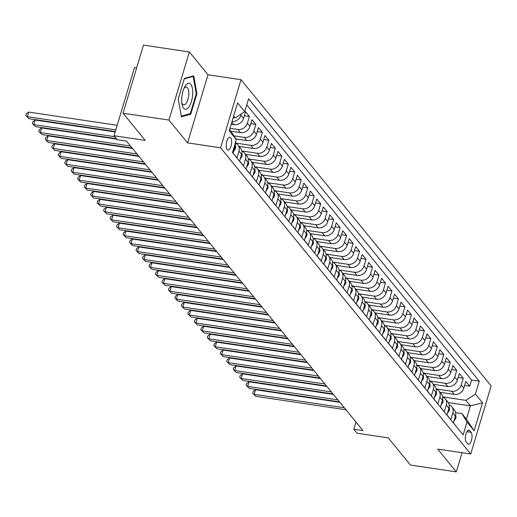 <?xml version="1.0" encoding="UTF-8"?>
<svg xmlns="http://www.w3.org/2000/svg" width="517" height="517" viewBox="0 0 517 517"><rect width="100%" height="100%" fill="white"/><g stroke="black" fill="none" stroke-linecap="round" stroke-linejoin="round"><path stroke-width="0.78" d="M227.163 149.549A6.475 2.579 98.5 0 0 227.971 150.059A6.475 2.579 98.5 0 0 231.273 145.141A6.475 2.579 98.5 0 0 230.692 137.768A6.475 2.579 98.5 0 0 229.884 137.257A6.475 2.579 98.5 0 0 226.582 142.175A6.475 2.579 98.5 0 0 227.163 149.549M136.637 67.947L134.478 67.624L114.044 135.738L117.281 139.7L126.458 141.07L362.973 430.622L353.796 429.252L357.034 433.214L388.235 437.873L410.427 465.041L456.311 471.892L462.062 452.724M189.364 51.959L143.487 45.108L123.052 113.223L168.93 120.067L187.561 142.873L220.597 147.804L241.032 79.696L207.996 74.765L189.364 51.959L168.93 120.067M220.597 147.804L470.716 454.01L491.15 385.902L241.032 79.696M234.518 145.697L235.106 146.421L233.089 153.142L236.98 157.898L238.996 151.184L241.588 154.357A8.091 6.98 -39.2 0 0 240.515 148.14L237.923 144.967A8.091 6.98 140.8 0 1 238.996 151.184M241.588 154.357L239.571 161.071L243.462 165.834L245.472 159.113L248.07 162.286A8.091 6.98 -39.2 0 0 246.99 156.076L244.399 152.903A8.091 6.98 140.8 0 1 245.472 159.113M248.07 162.286L246.053 169.007L249.937 173.764L251.953 167.049L254.545 170.222A8.091 6.98 -39.2 0 0 253.472 164.005L250.881 160.832A8.091 6.98 140.8 0 1 251.953 167.049M254.545 170.222L252.529 176.937L256.419 181.7L258.435 174.979L261.027 178.152A8.091 6.98 -39.2 0 0 259.954 171.941L257.363 168.768A8.091 6.98 140.8 0 1 258.435 174.979M261.027 178.152L259.011 184.873L262.901 189.636L264.917 182.915L267.509 186.088A8.091 6.98 -39.2 0 0 266.429 179.871L263.838 176.698A8.091 6.98 140.8 0 1 264.917 182.915M267.509 186.088L265.492 192.809L269.376 197.565L271.393 190.844L273.984 194.017A8.091 6.98 -39.2 0 0 272.911 187.807L270.32 184.634A8.091 6.98 140.8 0 1 271.393 190.844M273.984 194.017L271.968 200.738L275.858 205.501L277.875 198.78L280.466 201.953A8.091 6.98 -39.2 0 0 279.393 195.736L276.802 192.563A8.091 6.98 140.8 0 1 277.875 198.78M280.466 201.953L278.45 208.674L282.34 213.431L284.356 206.71L286.948 209.883A8.091 6.98 -39.2 0 0 285.869 203.672L283.277 200.499A8.091 6.98 140.8 0 1 284.356 206.71M286.948 209.883L284.932 216.604L288.816 221.366L290.832 214.645L293.423 217.819A8.091 6.98 -39.2 0 0 292.351 211.602L289.759 208.429A8.091 6.98 140.8 0 1 290.832 214.645M293.423 217.819L291.407 224.54L295.297 229.296L297.314 222.575L299.905 225.748A8.091 6.98 -39.2 0 0 298.832 219.538L296.241 216.364A8.091 6.98 140.8 0 1 297.314 222.575M299.905 225.748L297.889 232.469L301.779 237.232L303.796 230.511L306.387 233.684A8.091 6.98 -39.2 0 0 305.314 227.467L302.716 224.294A8.091 6.98 140.8 0 1 303.796 230.511M306.387 233.684L304.371 240.405L308.255 245.161L310.271 238.44L312.863 241.613A8.091 6.98 -39.2 0 0 311.79 235.403L309.198 232.23A8.091 6.98 140.8 0 1 310.271 238.44M312.863 241.613L310.846 248.334L314.737 253.097L316.753 246.376L319.344 249.549A8.091 6.98 -39.2 0 0 318.272 243.333L315.68 240.159A8.091 6.98 140.8 0 1 316.753 246.376M319.344 249.549L317.328 256.27L321.219 261.027L323.235 254.306L325.826 257.479A8.091 6.98 -39.2 0 0 324.754 251.268L322.156 248.095A8.091 6.98 140.8 0 1 323.235 254.306M325.826 257.479L323.81 264.2L327.694 268.963L329.71 262.242L332.302 265.415A8.091 6.98 -39.2 0 0 331.229 259.198L328.638 256.025A8.091 6.98 140.8 0 1 329.71 262.242M332.302 265.415L330.285 272.136L334.176 276.892L336.192 270.171L338.784 273.344A8.091 6.98 -39.2 0 0 337.711 267.134L335.119 263.961A8.091 6.98 140.8 0 1 336.192 270.171M338.784 273.344L336.767 280.065L340.658 284.828L342.674 278.107L345.266 281.28A8.091 6.98 -39.2 0 0 344.193 275.063L341.595 271.89A8.091 6.98 140.8 0 1 342.674 278.107M345.266 281.28L343.249 288.001L347.133 292.758L349.149 286.037L351.741 289.21A8.091 6.98 -39.2 0 0 350.668 282.999L348.077 279.826A8.091 6.98 140.8 0 1 349.149 286.037M351.741 289.21L349.725 295.931L353.615 300.694L355.631 293.973L358.223 297.146A8.091 6.98 -39.2 0 0 357.15 290.929L354.559 287.756A8.091 6.98 140.8 0 1 355.631 293.973M358.223 297.146L356.207 303.867L360.097 308.623L362.113 301.909L364.705 305.082A8.091 6.98 -39.2 0 0 363.632 298.865L361.04 295.692A8.091 6.98 140.8 0 1 362.113 301.909M364.705 305.082L362.688 311.796L366.572 316.559L368.589 309.838L371.18 313.011A8.091 6.98 -39.2 0 0 370.107 306.794L367.516 303.621A8.091 6.98 140.8 0 1 368.589 309.838M371.18 313.011L369.164 319.732L373.054 324.489L375.071 317.774L377.662 320.947A8.091 6.98 -39.2 0 0 376.589 314.73L373.998 311.557A8.091 6.98 140.8 0 1 375.071 317.774M377.662 320.947L375.646 327.662L379.536 332.425L381.552 325.704L384.144 328.877A8.091 6.98 -39.2 0 0 383.071 322.66L380.48 319.487A8.091 6.98 140.8 0 1 381.552 325.704M384.144 328.877L382.128 335.598L386.012 340.354L388.028 333.639L390.619 336.813A8.091 6.98 -39.2 0 0 389.547 330.596L386.955 327.423A8.091 6.98 140.8 0 1 388.028 333.639M390.619 336.813L388.603 343.527L392.493 348.29L394.51 341.569L397.101 344.742A8.091 6.98 -39.2 0 0 396.028 338.525L393.437 335.352A8.091 6.98 140.8 0 1 394.51 341.569M397.101 344.742L395.085 351.463L398.975 356.219L400.992 349.505L403.583 352.678A8.091 6.98 -39.2 0 0 402.51 346.461L399.919 343.288A8.091 6.98 140.8 0 1 400.992 349.505M403.583 352.678L401.567 359.393L405.451 364.155L407.467 357.434L410.059 360.608A8.091 6.98 -39.2 0 0 408.986 354.391L406.394 351.217A8.091 6.98 140.8 0 1 407.467 357.434M410.059 360.608L408.042 367.328L411.933 372.085L413.949 365.37L416.54 368.543A8.091 6.98 -39.2 0 0 415.468 362.327L412.876 359.153A8.091 6.98 140.8 0 1 413.949 365.37M416.54 368.543L414.524 375.258L418.415 380.021L420.431 373.3L423.022 376.473A8.091 6.98 -39.2 0 0 421.95 370.256L419.358 367.083A8.091 6.98 140.8 0 1 420.431 373.3M423.022 376.473L421.006 383.194L424.89 387.95L426.906 381.236L429.498 384.409A8.091 6.98 -39.2 0 0 428.425 378.192L425.834 375.019A8.091 6.98 140.8 0 1 426.906 381.236M429.498 384.409L427.488 391.123L431.372 395.886L433.388 389.165L435.98 392.338A8.091 6.98 -39.2 0 0 434.907 386.121L432.315 382.948A8.091 6.98 140.8 0 1 433.388 389.165M435.98 392.338L433.963 399.059L437.854 403.816L439.87 397.101L442.462 400.274A8.091 6.98 -39.2 0 0 441.389 394.057L438.797 390.884A8.091 6.98 140.8 0 1 439.87 397.101M442.462 400.274L440.445 406.989L444.329 411.752L446.345 405.031L448.937 408.204A8.091 6.98 -39.2 0 0 447.864 401.993L445.273 398.82A8.091 6.98 140.8 0 1 446.345 405.031M448.937 408.204L446.927 414.925L450.811 419.681L452.827 412.967A8.091 6.98 -39.2 0 0 451.755 406.75A8.091 6.98 -39.2 0 0 449.17 404.895M439.941 392.287L454.262 394.426A8.091 6.98 -39.2 0 0 463.814 388.157L465.83 381.436L469.72 386.199L464.628 385.436M436.193 388.939L451.671 391.253A8.091 6.98 -39.2 0 0 461.222 384.984L463.238 378.263L458.152 377.507M463.238 378.263L459.348 373.507L457.332 380.221A8.091 6.98 -39.2 0 1 447.787 386.49L433.459 384.357M426.984 376.421L441.305 378.56A8.091 6.98 -39.2 0 0 450.856 372.292L452.873 365.571L456.757 370.334L451.671 369.571M420.502 368.492L434.823 370.624A8.091 6.98 -39.2 0 0 444.374 364.356L446.391 357.641L450.281 362.398L445.189 361.642M414.02 360.556L428.347 362.695A8.091 6.98 -39.2 0 0 437.893 356.426L439.909 349.705L443.799 354.468L438.713 353.706M407.545 352.626L421.866 354.759A8.091 6.98 -39.2 0 0 431.417 348.49L433.433 341.776L437.317 346.532L432.231 345.776M401.063 344.69L415.384 346.829A8.091 6.98 -39.2 0 0 424.935 340.561L426.952 333.84L430.842 338.603L425.749 337.84M394.581 336.754L408.908 338.893A8.091 6.98 -39.2 0 0 418.453 332.625L420.47 325.91L424.36 330.667L419.274 329.911M388.105 328.825L402.426 330.964A8.091 6.98 -39.2 0 0 411.978 324.695L413.994 317.974L417.878 322.737L412.792 321.975M381.624 320.889L395.944 323.028A8.091 6.98 -39.2 0 0 405.496 316.759L407.512 310.045L411.403 314.801L406.31 314.045M375.142 312.959L389.469 315.099A8.091 6.98 -39.2 0 0 399.014 308.83L401.03 302.109L404.921 306.872L399.835 306.109M368.666 305.024L382.987 307.163A8.091 6.98 -39.2 0 0 392.539 300.894L394.555 294.179L398.439 298.936L393.353 298.18M362.184 297.094L376.505 299.233A8.091 6.98 -39.2 0 0 386.057 292.965L388.073 286.244L391.964 291.006L386.871 290.244M355.702 289.158L370.03 291.297A8.091 6.98 -39.2 0 0 379.575 285.029L381.591 278.314L385.482 283.07L380.396 282.314M349.221 281.229L363.548 283.368A8.091 6.98 -39.2 0 0 373.1 277.099L375.116 270.378L379 275.141L373.914 274.378M342.745 273.293L357.066 275.432A8.091 6.98 -39.2 0 0 366.618 269.163L368.634 262.449L372.524 267.205L367.432 266.449M336.263 265.363L350.591 267.502A8.091 6.98 -39.2 0 0 360.136 261.234L362.152 254.513L366.042 259.275L360.956 258.513M329.781 257.427L344.109 259.566A8.091 6.98 -39.2 0 0 353.66 253.298L355.677 246.583L359.561 251.34L354.475 250.583M323.306 249.498L337.627 251.637A8.091 6.98 -39.2 0 0 347.178 245.368L349.195 238.647L353.085 243.41L347.993 242.647M316.824 241.562L331.151 243.701A8.091 6.98 -39.2 0 0 340.697 237.432L342.713 230.711L346.603 235.474L341.517 234.718M310.342 233.632L324.67 235.771A8.091 6.98 -39.2 0 0 334.221 229.503L336.237 222.782L340.121 227.538L335.035 226.782M303.867 225.696L318.188 227.835A8.091 6.98 -39.2 0 0 327.739 221.567L329.756 214.846L333.646 219.609L328.553 218.846M297.385 217.767L311.712 219.906A8.091 6.98 -39.2 0 0 321.257 213.637L323.274 206.916L327.164 211.673L322.078 210.917M290.903 209.831L305.23 211.97A8.091 6.98 -39.2 0 0 314.782 205.701L316.798 198.98L320.682 203.743L315.596 202.981M284.428 201.901L298.748 204.041A8.091 6.98 -39.2 0 0 308.3 197.772L310.316 191.051L314.2 195.807L309.114 195.051M277.946 193.965L292.267 196.105A8.091 6.98 -39.2 0 0 301.818 189.836L303.834 183.115L307.725 187.878L302.632 187.115M271.464 186.036L285.791 188.169A8.091 6.98 -39.2 0 0 295.343 181.906L297.359 175.185L301.243 179.942L296.157 179.186M264.988 178.1L279.309 180.239A8.091 6.98 -39.2 0 0 288.861 173.97L290.877 167.25L294.761 172.012L289.675 171.25M258.506 170.171L272.827 172.303A8.091 6.98 -39.2 0 0 282.379 166.041L284.395 159.32L288.286 164.076L283.193 163.32M252.025 162.235L266.352 164.374A8.091 6.98 -39.2 0 0 275.904 158.105L277.92 151.384L281.804 156.147L276.718 155.384M245.549 154.305L259.87 156.438A8.091 6.98 -39.2 0 0 269.422 150.176L271.438 143.455L275.322 148.211L270.236 147.455M239.067 146.369L253.388 148.508A8.091 6.98 -39.2 0 0 262.94 142.24L264.956 135.519L268.846 140.281L263.754 139.519M235.907 138.931L246.913 140.572A8.091 6.98 -39.2 0 0 256.464 134.31L258.474 127.589L262.365 132.346L257.279 131.589M231.261 131.273L240.431 132.643A8.091 6.98 -39.2 0 0 249.982 126.374L251.999 119.653L255.883 124.416L250.797 123.653M231.189 124.3L233.949 124.707A8.091 6.98 -39.2 0 0 243.501 118.438L245.517 111.724L249.407 116.48L244.315 115.724M471.103 432.341L469.682 430.596A6.269 2.501 98.5 0 0 468.893 430.099A6.269 2.501 98.5 0 0 465.694 434.868A6.269 2.501 98.5 0 0 466.256 442.009L467.678 443.754A6.269 2.501 98.5 0 0 468.467 444.252A6.269 2.501 98.5 0 0 471.666 439.482A6.269 2.501 98.5 0 0 471.103 432.341L466.845 431.701M229.684 129.321L236.334 139.642L232.469 152.528L463.148 434.933L467.013 422.046L461.881 413.587L455.619 412.656M236.334 139.642L229.205 130.911L237.6 102.935L244.728 111.659L248.593 98.773L479.278 381.184L475.407 394.064L482.535 402.795L474.141 430.771L467.013 422.046M229.994 128.3L237.839 129.47L240.431 132.643M234.046 135.868L244.321 137.399L246.913 140.572M235.106 146.421A8.091 6.98 -39.2 0 0 235.319 143.022L250.797 145.335L253.388 148.508M241.801 150.958L257.279 153.265L259.87 156.438M248.283 158.893L263.76 161.201L266.352 164.374M254.765 166.823L270.236 169.13L272.827 172.303M261.24 174.759L276.718 177.066L279.309 180.239M267.722 182.688L283.2 184.996L285.791 188.169M274.204 190.624L289.675 192.931L292.267 196.105M280.679 198.554L296.157 200.867L298.748 204.041M287.161 206.49L302.639 208.797L305.23 211.97M293.643 214.419L309.114 216.733L311.712 219.906M300.118 222.355L315.596 224.662L318.188 227.835M306.6 230.285L322.078 232.598L324.67 235.771M313.082 238.221L328.553 240.528L331.151 243.701M319.558 246.15L335.035 248.464L337.627 251.637M326.04 254.086L341.517 256.393L344.109 259.566M332.521 262.016L347.993 264.329L350.591 267.502M338.997 269.952L354.475 272.259L357.066 275.432M345.479 277.881L360.956 280.195L363.548 283.368M351.961 285.817L367.438 288.124L370.03 291.297M358.436 293.746L373.914 296.06L376.505 299.233M364.918 301.682L380.396 303.99L382.987 307.163M371.4 309.612L386.878 311.925L389.469 315.099M377.875 317.548L393.353 319.855L395.944 323.028M384.357 325.477L399.835 327.791L402.426 330.964M390.839 333.413L406.317 335.72L408.908 338.893M397.314 341.343L412.792 343.656L415.384 346.829M403.796 349.279L419.274 351.586L421.866 354.759M410.278 357.208L425.756 359.522L428.347 362.695M416.754 365.144L432.231 367.451L434.823 370.624M423.236 373.074L438.713 375.387L441.305 378.56M429.717 381.01L445.195 383.317L447.787 386.49M469.72 386.199L471.569 380.034L246.777 104.835M241.323 113.895L240.909 115.265A8.091 6.98 140.8 0 1 232.004 121.605M249.407 116.48L247.391 123.201A8.091 6.98 140.8 0 1 237.839 129.47M255.883 124.416L253.866 131.137A8.091 6.98 140.8 0 1 244.321 137.399M262.365 132.346L260.348 139.067A8.091 6.98 140.8 0 1 250.797 145.335M268.846 140.281L266.83 147.002A8.091 6.98 140.8 0 1 257.279 153.265M275.322 148.211L273.312 154.932A8.091 6.98 140.8 0 1 263.76 161.201M281.804 156.147L279.787 162.868A8.091 6.98 140.8 0 1 270.236 169.13M288.286 164.076L286.269 170.797A8.091 6.98 140.8 0 1 276.718 177.066M294.761 172.012L292.751 178.733A8.091 6.98 140.8 0 1 283.2 184.996M301.243 179.942L299.227 186.663A8.091 6.98 140.8 0 1 289.675 192.931M307.725 187.878L305.709 194.599A8.091 6.98 140.8 0 1 296.157 200.867M314.2 195.807L312.19 202.528A8.091 6.98 140.8 0 1 302.639 208.797M320.682 203.743L318.666 210.464A8.091 6.98 140.8 0 1 309.114 216.733M327.164 211.673L325.148 218.394A8.091 6.98 140.8 0 1 315.596 224.662M333.646 219.609L331.63 226.33A8.091 6.98 140.8 0 1 322.078 232.598M340.121 227.538L338.105 234.259A8.091 6.98 140.8 0 1 328.553 240.528M346.603 235.474L344.587 242.195A8.091 6.98 140.8 0 1 335.035 248.464M353.085 243.41L351.069 250.125A8.091 6.98 140.8 0 1 341.517 256.393M359.561 251.34L357.544 258.061A8.091 6.98 140.8 0 1 347.993 264.329M366.042 259.275L364.026 265.99A8.091 6.98 140.8 0 1 354.475 272.259M372.524 267.205L370.508 273.926A8.091 6.98 140.8 0 1 360.956 280.195M379 275.141L376.983 281.855A8.091 6.98 140.8 0 1 367.438 288.124M385.482 283.07L383.465 289.791A8.091 6.98 140.8 0 1 373.914 296.06M391.964 291.006L389.947 297.721A8.091 6.98 140.8 0 1 380.396 303.99M398.439 298.936L396.423 305.657A8.091 6.98 140.8 0 1 386.878 311.925M404.921 306.872L402.905 313.586A8.091 6.98 140.8 0 1 393.353 319.855M411.403 314.801L409.386 321.522A8.091 6.98 140.8 0 1 399.835 327.791M417.878 322.737L415.862 329.452A8.091 6.98 140.8 0 1 406.317 335.72M424.36 330.667L422.344 337.388A8.091 6.98 140.8 0 1 412.792 343.656M430.842 338.603L428.826 345.317A8.091 6.98 140.8 0 1 419.274 351.586M437.317 346.532L435.301 353.253A8.091 6.98 140.8 0 1 425.756 359.522M443.799 354.468L441.783 361.183A8.091 6.98 140.8 0 1 432.231 367.451M450.281 362.398L448.265 369.119A8.091 6.98 140.8 0 1 438.713 375.387M456.757 370.334L454.74 377.048A8.091 6.98 140.8 0 1 445.195 383.317M457.261 427.721L453.403 422.854L455.419 416.14A8.091 6.98 -39.2 0 0 454.346 409.923L451.755 406.75M461.881 413.587L466.418 419.145L470.399 405.89L465.862 400.332L475.407 394.064M448.297 402.588L470.399 405.89L482.535 402.795M442.675 396.875L465.862 400.332M114.044 135.738L145.245 140.391L123.052 113.223M470.716 454.01L437.679 449.086L456.311 471.892M355.961 422.034L353.796 429.252M233.193 117.63L235.177 117.928L233.665 116.066M471.569 380.034L479.278 381.184M442.688 396.959A8.091 6.98 140.8 0 1 445.273 398.82M436.212 389.03A8.091 6.98 140.8 0 1 438.797 390.884M429.73 381.094A8.091 6.98 140.8 0 1 432.315 382.948M423.249 373.164A8.091 6.98 140.8 0 1 425.834 375.019M416.773 365.228A8.091 6.98 140.8 0 1 419.358 367.083M410.291 357.299A8.091 6.98 140.8 0 1 412.876 359.153M403.809 349.363A8.091 6.98 140.8 0 1 406.394 351.217M397.334 341.433A8.091 6.98 140.8 0 1 399.919 343.288M390.852 333.497A8.091 6.98 140.8 0 1 393.437 335.352M384.37 325.568A8.091 6.98 140.8 0 1 386.955 327.423M377.895 317.632A8.091 6.98 140.8 0 1 380.48 319.487M371.413 309.702A8.091 6.98 140.8 0 1 373.998 311.557M364.931 301.766A8.091 6.98 140.8 0 1 367.516 303.621M358.455 293.83A8.091 6.98 140.8 0 1 361.04 295.692M351.974 285.901A8.091 6.98 140.8 0 1 354.559 287.756M345.492 277.965A8.091 6.98 140.8 0 1 348.077 279.826M339.016 270.036A8.091 6.98 140.8 0 1 341.595 271.89M332.534 262.1A8.091 6.98 140.8 0 1 335.119 263.961M326.053 254.17A8.091 6.98 140.8 0 1 328.638 256.025M319.577 246.234A8.091 6.98 140.8 0 1 322.156 248.095M313.095 238.305A8.091 6.98 140.8 0 1 315.68 240.159M306.613 230.369A8.091 6.98 140.8 0 1 309.198 232.23M300.138 222.439A8.091 6.98 140.8 0 1 302.716 224.294M293.656 214.503A8.091 6.98 140.8 0 1 296.241 216.364M287.174 206.574A8.091 6.98 140.8 0 1 289.759 208.429M280.699 198.638A8.091 6.98 140.8 0 1 283.277 200.499M274.217 190.708A8.091 6.98 140.8 0 1 276.802 192.563M267.735 182.772A8.091 6.98 140.8 0 1 270.32 184.634M261.259 174.843A8.091 6.98 140.8 0 1 263.838 176.698M254.778 166.907A8.091 6.98 140.8 0 1 257.363 168.768M248.296 158.977A8.091 6.98 140.8 0 1 250.881 160.832M241.814 151.042A8.091 6.98 140.8 0 1 244.399 152.903M235.338 143.112A8.091 6.98 140.8 0 1 237.923 144.967M244.728 111.659L235.177 117.928M466.418 419.145L474.141 430.771M187.561 142.873L207.996 74.765M178.242 98.928L181.422 116.836L190.747 114.238L196.906 93.726L193.726 75.812L184.395 78.416L178.242 98.928M196.221 93.622L196.906 93.726M189.015 113.979L190.747 114.238M453.945 421.051L455.807 418.298A5.364 4.621 -39.2 0 0 455.639 415.203M339.856 402.323L255.508 389.734L254.125 394.335L344.335 407.797M255.747 396.319L252.645 393.198L255.747 396.319L345.951 409.781M252.645 393.198L253.194 391.356L255.508 389.734M189.06 106.722A13.151 5.241 98.5 0 0 192.421 88.485A13.151 5.241 98.5 0 0 185.351 85.822A13.151 5.241 98.5 0 0 184.582 87.121A13.151 5.241 98.5 0 0 182.029 104.253A13.151 5.241 98.5 0 0 189.06 106.722M181.79 102.605A9.002 3.587 98.5 0 0 183.703 104.854A9.002 3.587 98.5 0 0 186.301 103.103A9.002 3.587 98.5 0 0 188.821 93.39A9.002 3.587 98.5 0 0 186.366 87.043A9.002 3.587 98.5 0 0 183.878 88.633M184.259 78.881L193.171 76.4L196.247 93.751L190.282 113.624L181.293 116.131M192.169 76.245L193.171 76.4M447.463 413.115L449.331 410.362A5.364 4.621 -39.2 0 0 449.157 407.267M333.381 394.393L249.026 381.804L247.649 386.406L337.853 399.867M249.265 388.39L246.163 385.262L249.265 388.39L339.475 401.851M246.163 385.262L246.712 383.42L249.026 381.804M440.988 405.186L442.849 402.433A5.364 4.621 -39.2 0 0 442.681 399.337M326.899 386.457L242.551 373.869L241.168 378.47L331.371 391.931M242.79 380.454L239.681 377.332L242.79 380.454L332.993 393.915M239.681 377.332L240.237 375.491L242.551 373.869M434.506 397.25L436.367 394.497A5.364 4.621 -39.2 0 0 436.199 391.401M320.417 378.528L236.069 365.939L234.686 370.54L324.896 384.002M236.308 372.524L233.206 369.397L236.308 372.524L326.511 385.986M233.206 369.397L233.755 367.555L236.069 365.939M428.024 389.32L429.892 386.567A5.364 4.621 -39.2 0 0 429.717 383.472M313.942 370.592L229.587 358.003L228.21 362.604L318.414 376.066M229.826 364.588L226.724 361.467L229.826 364.588L320.036 378.05M226.724 361.467L227.273 359.625L229.587 358.003M421.549 381.384L423.41 378.631A5.364 4.621 -39.2 0 0 423.242 375.536M307.46 362.656L223.111 350.074L221.728 354.675L311.932 368.136M223.35 356.659L220.242 353.531L223.35 356.659L313.554 370.12M220.242 353.531L220.798 351.689L223.111 350.074M415.067 373.455L416.928 370.702A5.364 4.621 -39.2 0 0 416.76 367.606M300.978 354.727L216.629 342.138L215.246 346.739L305.457 360.2M216.869 348.723L213.767 345.602L216.869 348.723L307.072 362.184M213.767 345.602L214.316 343.76L216.629 342.138M408.585 365.519L410.453 362.766A5.364 4.621 -39.2 0 0 410.278 359.67M294.503 346.791L210.148 334.208L208.771 338.809L298.975 352.271M210.387 340.793L207.285 337.666L210.387 340.793L300.597 354.255M207.285 337.666L207.834 335.824L210.148 334.208M402.11 357.59L403.971 354.836A5.364 4.621 -39.2 0 0 403.803 351.741M288.021 338.861L203.672 326.272L202.289 330.874L292.493 344.335M203.911 332.858L200.803 329.736L203.911 332.858L294.115 346.319M200.803 329.736L201.359 327.894L203.672 326.272M395.628 349.654L397.489 346.901A5.364 4.621 -39.2 0 0 397.321 343.805M281.539 330.925L197.19 318.343L195.807 322.944L286.011 336.405M197.429 324.928L194.327 321.8L197.429 324.928L287.633 338.389M194.327 321.8L194.877 319.958L197.19 318.343M389.146 341.718L391.014 338.971A5.364 4.621 -39.2 0 0 390.839 335.876M275.063 322.996L190.708 310.407L189.332 315.008L279.535 328.469M190.947 316.992L187.845 313.871L190.947 316.992L281.151 330.453M187.845 313.871L188.395 312.029L190.708 310.407M382.67 333.788L384.532 331.035A5.364 4.621 -39.2 0 0 384.364 327.94M268.582 315.06L184.233 302.477L182.85 307.079L273.054 320.54M184.472 309.063L181.364 305.935L184.472 309.063L274.676 322.524M181.364 305.935L181.919 304.093L184.233 302.477M376.189 325.852L378.05 323.106A5.364 4.621 -39.2 0 0 377.882 320.01M262.1 307.13L177.751 294.541L176.368 299.143L266.572 312.604M177.99 301.127L174.888 297.999L177.99 301.127L268.194 314.588M174.888 297.999L175.437 296.163L177.751 294.541M369.707 317.923L371.574 315.17A5.364 4.621 -39.2 0 0 371.4 312.074M255.624 299.194L171.269 286.612L169.893 291.213L260.096 304.675M171.508 293.197L168.406 290.069L171.508 293.197L261.712 306.659M168.406 290.069L168.956 288.228L171.269 286.612M363.231 309.987L365.092 307.24A5.364 4.621 -39.2 0 0 364.924 304.145M249.142 291.265L164.794 278.676L163.411 283.277L253.614 296.739M165.033 285.261L161.924 282.133L165.033 285.261L255.236 298.723M161.924 282.133L162.48 280.298L164.794 278.676M356.749 302.057L358.611 299.304A5.364 4.621 -39.2 0 0 358.443 296.209M242.66 283.329L158.312 270.74L156.929 275.348L247.132 288.809M158.551 277.325L155.443 274.204L158.551 277.325L248.755 290.793M155.443 274.204L155.998 272.362L158.312 270.74M350.267 294.121L352.135 291.368A5.364 4.621 -39.2 0 0 351.961 288.279M236.185 275.399L151.83 262.81L150.453 267.412L240.657 280.873M152.069 269.396L148.967 266.268L152.069 269.396L242.273 282.857M148.967 266.268L149.516 264.433L151.83 262.81M343.792 286.192L345.653 283.439A5.364 4.621 -39.2 0 0 345.485 280.343M229.703 267.463L145.355 254.875L143.972 259.482L234.175 272.944M145.594 261.46L142.485 258.338L145.594 261.46L235.797 274.921M142.485 258.338L143.041 256.497L145.355 254.875M337.31 278.256L339.171 275.503A5.364 4.621 -39.2 0 0 339.003 272.414M223.221 259.534L138.873 246.945L137.49 251.546L227.693 265.008M139.112 253.53L136.003 250.402L139.112 253.53L229.315 266.992M136.003 250.402L136.559 248.567L138.873 246.945M330.828 270.326L332.696 267.573A5.364 4.621 -39.2 0 0 332.521 264.478M216.746 251.598L132.391 239.009L131.014 243.617L221.218 257.078M132.63 245.594L129.528 242.473L132.63 245.594L222.833 259.056M129.528 242.473L130.077 240.631L132.391 239.009M324.353 262.39L326.214 259.637A5.364 4.621 -39.2 0 0 326.046 256.542M210.264 243.669L125.915 231.08L124.532 235.681L214.736 249.142M126.154 237.665L123.046 234.537L126.154 237.665L216.358 251.126M123.046 234.537L123.602 232.702L125.915 231.08M317.871 254.461L319.732 251.708A5.364 4.621 -39.2 0 0 319.564 248.612M203.782 235.733L119.433 223.144L118.05 227.751L208.254 241.213M119.673 229.729L116.564 226.608L119.673 229.729L209.876 243.19M116.564 226.608L117.12 224.766L119.433 223.144M311.389 246.525L313.257 243.772A5.364 4.621 -39.2 0 0 313.082 240.676M197.307 227.803L112.952 215.214L111.575 219.815L201.779 233.277M113.191 221.799L110.089 218.672L113.191 221.799L203.394 235.261M110.089 218.672L110.638 216.83L112.952 215.214M304.914 238.595L306.775 235.842A5.364 4.621 -39.2 0 0 306.607 232.747M190.825 219.867L106.476 207.278L105.093 211.88L195.297 225.347M106.715 213.864L103.607 210.742L106.715 213.864L196.919 227.325M103.607 210.742L104.163 208.9L106.476 207.278M298.432 230.66L300.293 227.907A5.364 4.621 -39.2 0 0 300.125 224.811M184.343 211.938L99.994 199.349L98.611 203.95L188.815 217.411M100.233 205.934L97.125 202.806L100.233 205.934L190.437 219.395M97.125 202.806L97.681 200.964L99.994 199.349M291.95 222.73L293.818 219.977A5.364 4.621 -39.2 0 0 293.643 216.882M177.867 204.002L93.512 191.413L92.136 196.014L182.339 209.475M93.751 197.998L90.649 194.877L93.751 197.998L183.955 211.459M90.649 194.877L91.199 193.035L93.512 191.413M285.474 214.794L287.336 212.041A5.364 4.621 -39.2 0 0 287.168 208.946M171.385 196.072L87.037 183.483L85.654 188.085L175.858 201.546M87.276 190.069L84.168 186.941L87.276 190.069L177.48 203.53M84.168 186.941L84.723 185.099L87.037 183.483M278.993 206.865L280.854 204.112A5.364 4.621 -39.2 0 0 280.686 201.016M164.904 188.136L80.555 175.547L79.172 180.149L169.376 193.61M80.794 182.133L77.686 179.011L80.794 182.133L170.998 195.594M77.686 179.011L78.241 177.169L80.555 175.547M272.511 198.929L274.378 196.176A5.364 4.621 -39.2 0 0 274.204 193.08M158.428 180.207L74.073 167.618L72.697 172.219L162.9 185.681M74.312 174.203L71.21 171.075L74.312 174.203L164.516 187.665M71.21 171.075L71.76 169.233L74.073 167.618M266.035 190.999L267.896 188.246A5.364 4.621 -39.2 0 0 267.728 185.151M151.946 172.271L67.598 159.682L66.215 164.283L156.418 177.745M67.837 166.267L64.728 163.146L67.837 166.267L158.04 179.729M64.728 163.146L65.284 161.304L67.598 159.682M259.553 183.063L261.415 180.31A5.364 4.621 -39.2 0 0 261.247 177.215M145.464 164.341L61.116 151.752L59.733 156.354L149.936 169.815M61.355 158.338L58.247 155.21L61.355 158.338L151.559 171.799M58.247 155.21L58.802 153.368L61.116 151.752M253.072 175.134L254.939 172.381A5.364 4.621 -39.2 0 0 254.765 169.285M138.989 156.405L54.634 143.816L53.257 148.418L143.461 161.879M54.873 150.402L51.771 147.28L54.873 150.402L145.077 163.863M51.771 147.28L52.32 145.439L54.634 143.816M246.596 167.198L248.457 164.445A5.364 4.621 -39.2 0 0 248.289 161.349M132.507 148.476L48.159 135.887L46.776 140.488L136.979 153.95M48.398 142.472L45.289 139.344L48.398 142.472L138.601 155.934M45.289 139.344L45.839 137.503L48.159 135.887M240.114 159.268L241.975 156.515A5.364 4.621 -39.2 0 0 241.807 153.42M116.848 139.17L41.677 127.951L40.294 132.552L130.497 146.014M41.916 134.536L38.807 131.415L41.916 134.536L132.119 147.998M38.807 131.415L39.363 129.573L41.677 127.951M233.632 151.332L235.493 148.579A5.364 4.621 -39.2 0 0 235.325 145.484M115.181 131.958L35.195 120.022L33.818 124.623L114.845 136.714M35.434 126.607L32.332 123.479L35.434 126.607L116.461 138.698M32.332 123.479L32.881 121.637L35.195 120.022M117.178 125.288L28.719 112.086L27.336 116.687L115.795 129.89M28.958 118.671L25.85 115.55L28.958 118.671L115.297 131.557M25.85 115.55L26.399 113.708L28.719 112.086M231.842 122.128L233.949 124.707M451.671 391.253L454.262 394.426M461.222 384.984L463.814 388.157M240.909 115.265L243.501 118.438M247.391 123.201L249.982 126.374M253.866 131.137L256.464 134.31M260.348 139.067L262.94 142.24M266.83 147.002L269.422 150.176M273.312 154.932L275.904 158.105M279.787 162.868L282.379 166.041M286.269 170.797L288.861 173.97M292.751 178.733L295.343 181.906M299.227 186.663L301.818 189.836M305.709 194.599L308.3 197.772M312.19 202.528L314.782 205.701M318.666 210.464L321.257 213.637M325.148 218.394L327.739 221.567M331.63 226.33L334.221 229.503M338.105 234.259L340.697 237.432M344.587 242.195L347.178 245.368M351.069 250.125L353.66 253.298M357.544 258.061L360.136 261.234M364.026 265.99L366.618 269.163M370.508 273.926L373.1 277.099M376.983 281.855L379.575 285.029M383.465 289.791L386.057 292.965M389.947 297.721L392.539 300.894M396.423 305.657L399.014 308.83M402.905 313.586L405.496 316.759M409.386 321.522L411.978 324.695M415.862 329.452L418.453 332.625M422.344 337.388L424.935 340.561M428.826 345.317L431.417 348.49M435.301 353.253L437.893 356.426M441.783 361.183L444.374 364.356M448.265 369.119L450.856 372.292M454.74 377.048L457.332 380.221M452.827 412.967L455.419 416.14M467.995 430.344L469.682 430.596M455.025 417.458L455.768 418.369M448.543 409.529L449.286 410.433M442.061 401.593L442.804 402.504M435.585 393.663L436.329 394.568M429.104 385.727L429.847 386.638M422.622 377.798L423.365 378.702M416.146 369.862L416.889 370.773M409.664 361.932L410.408 362.837M403.182 353.996L403.926 354.908M396.707 346.067L397.45 346.972M390.225 338.131L390.968 339.042M383.743 330.195L384.486 331.106M377.268 322.265L378.011 323.177M370.786 314.33L371.529 315.241M364.304 306.4L365.047 307.311M357.829 298.464L358.572 299.375M351.347 290.535L352.09 291.446M344.865 282.599L345.608 283.51M338.389 274.669L339.133 275.58M331.908 266.733L332.651 267.644M325.426 258.804L326.169 259.715M318.95 250.868L319.693 251.779M312.468 242.938L313.212 243.85M305.986 235.002L306.73 235.914M299.511 227.073L300.254 227.984M293.029 219.137L293.772 220.048M286.547 211.207L287.29 212.119M280.072 203.271L280.815 204.183M273.59 195.342L274.333 196.247M267.108 187.406L267.851 188.317M260.633 179.477L261.376 180.381M254.151 171.541L254.894 172.452M247.669 163.611L248.412 164.516M241.193 155.675L241.937 156.586M234.712 147.746L235.455 148.65"/></g></svg>
